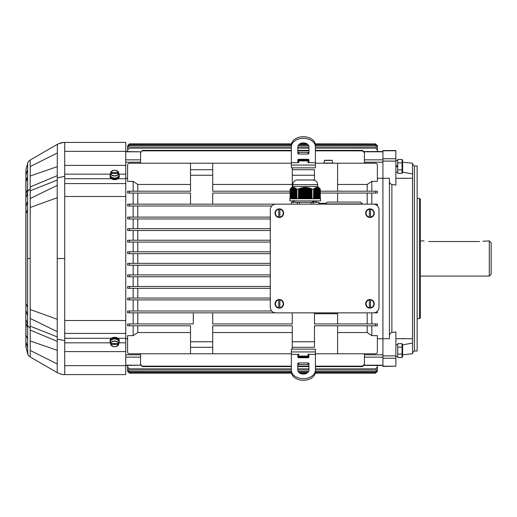 <?xml version="1.0" encoding="UTF-8"?>
<svg xmlns="http://www.w3.org/2000/svg" width="517" height="517" viewBox="0 0 517 517"><rect width="100%" height="100%" fill="white"/><g stroke="black" fill="none" stroke-linecap="round" stroke-linejoin="round"><path stroke-width="0.78" d="M289.863 198.748L320.572 198.748L320.572 200.919L289.863 200.919L289.863 198.748M292.751 184.653C292.958 182.068 294.328 180.517 296.861 179.994L313.573 179.994C316.113 180.517 317.483 182.068 317.684 184.653L292.751 184.653L292.751 186.463L290.05 189.164M317.684 184.653L317.684 186.463L292.751 186.463M313.612 189.106L313.548 198.748M293.01 187.425L292.848 198.748M300.7 198.748L300.7 188.278L300.338 188.401L300.338 198.748M295.924 198.748L295.743 188.278L295.743 198.748M295.201 198.748L295.02 187.891L295.02 198.748M315.053 198.748L315.053 188.065L314.879 198.748M302.872 198.748L302.872 187.749L302.51 187.813L302.51 198.748M290.864 198.748L290.683 188.66L291.2 188.227L291.045 198.748M290.683 198.748L290.838 188.492L290.321 188.951L290.321 198.748M296.105 198.748L296.105 188.524L296.286 198.748M317.225 198.748L317.07 187.38L317.406 187.574L317.406 198.748M317.044 198.748L316.889 187.367L316.682 198.748M311.544 198.748L311.544 188.951L311.182 188.634L311.182 198.748M296.467 198.748L296.467 188.802L296.648 198.748M295.201 187.975L295.356 198.748L295.562 188.169L295.562 198.748M318.31 198.748L318.129 187.749L318.129 198.748M306.484 198.748L306.484 187.606L306.122 187.4L306.122 198.748M294.477 198.748L294.296 187.645L294.296 198.748M319.39 198.748L319.235 188.227L319.571 188.524L319.571 198.748M319.209 198.748L319.209 188.278L318.873 187.994L318.853 198.748M318.491 198.748L318.491 187.891L318.672 198.748M303.233 198.748L303.233 187.69L303.595 187.464L303.595 198.748M293.029 198.748L293.191 187.4M315.234 198.748L315.415 187.891L315.415 198.748M314.336 198.748L314.336 188.524L314.155 198.748M292.105 198.748L292.286 187.639L292.131 198.748M298.535 198.748L298.535 189.106L298.406 198.748M291.226 198.748L291.045 188.401M313.793 198.748L313.793 188.951L313.974 198.748L314.155 188.66M319.034 198.748L319.034 188.169M305.036 198.748L305.036 187.548L304.675 187.561L304.675 198.748M291.743 198.748L291.924 187.8L291.769 198.748M301.062 198.748L301.062 188.169L301.424 187.897L301.424 198.748M292.312 198.748L292.312 187.749L292.648 187.516L292.493 198.748M316.863 198.748L316.863 187.548M298.897 198.748L298.897 188.951L299.259 188.634L299.259 198.748M305.398 198.748L305.398 187.367L305.76 187.561L305.76 198.748M294.115 198.748L293.934 187.574L293.934 198.748M316.501 198.748L316.501 187.574L316.32 198.748M301.786 198.748L301.786 187.975L302.148 187.716L302.148 198.748M307.932 198.748L307.932 187.813L307.57 187.574L307.57 198.748M314.517 198.748L314.698 188.278L314.698 198.748M310.097 198.748L310.097 188.401L309.735 188.11L309.735 198.748M308.287 198.748L308.287 187.716L308.649 187.975L308.649 198.748M292.674 198.748L292.829 187.464L292.829 198.748M317.949 198.748L317.768 187.645L317.768 198.748M315.596 198.748L315.803 187.516L315.958 198.748M299.621 198.748L299.621 188.66L299.976 188.356L299.976 198.748M290.14 198.748L290.14 189.106L290.076 198.748M320.113 198.748L319.933 188.802L319.933 198.748M309.011 198.748L309.011 187.897L309.373 188.169L309.373 198.748M293.391 198.748L293.21 187.561M291.226 188.278L291.381 198.748L291.588 188.065L291.588 198.748M319.752 188.66L319.777 198.748L319.571 188.524M317.768 187.645L317.432 187.425L317.612 198.748L317.406 187.574M306.846 198.748L306.846 187.464L307.208 187.69L307.208 198.748M290.502 198.748L290.502 188.802L290.14 189.106M310.458 198.748L310.458 188.356L310.82 188.66L310.82 198.748M293.391 187.548L293.553 198.748L293.753 187.561L293.753 198.748M316.139 198.748L315.958 187.69M303.951 198.748L303.951 187.606L304.313 187.4L304.313 198.748M291.95 198.748L292.105 187.716M294.658 198.748L294.658 187.749L294.839 198.748M293.908 198.748L294.089 187.4L293.753 187.561M294.27 198.748L294.115 187.606M294.632 198.748L294.477 187.69M294.994 198.748L294.839 187.813M295.718 198.748L295.562 188.169M296.079 198.748L295.924 188.401M296.441 198.748L296.286 188.66M296.803 198.748L296.648 188.951M296.803 188.789L296.887 189.164L298.406 189.164M298.535 188.944L298.897 188.951M299.259 188.634L299.621 188.66M299.976 188.356L300.338 188.401M300.7 188.11L301.062 188.169M301.424 187.897L301.786 187.975M302.148 187.716L302.51 187.813M302.872 187.574L303.233 187.69M303.595 187.464L303.951 187.606M304.313 187.4L304.675 187.561M305.036 187.367L305.398 187.367M306.122 187.4L305.76 187.561M306.846 187.464L306.484 187.606M307.57 187.574L307.208 187.69M308.287 187.716L307.932 187.813M309.011 187.897L308.649 187.975M309.735 188.11L309.373 188.169M310.458 188.356L310.097 188.401M311.182 188.634L310.82 188.66M311.906 188.944L311.544 188.951M312.029 198.748L311.906 189.106L311.906 198.748M312.029 189.164L313.548 189.164M314.355 198.748L314.336 188.524M314.717 198.748L314.698 188.278M315.079 198.748L315.053 188.065M315.441 198.748L315.415 187.891M316.165 198.748L316.139 187.645M316.527 198.748L316.682 187.561M317.974 198.748L318.129 187.749M318.33 198.748L318.31 187.813M318.692 198.748L318.672 187.975M320.139 198.748L320.113 188.951M320.139 188.944L320.359 198.748M317.251 198.748L317.07 187.38M292.648 187.516L292.467 198.748M320.294 198.748L320.294 189.106M296.829 198.748L296.829 189.106M296.887 198.748L296.887 189.164M290.657 198.748L290.657 188.634M290.296 198.748L290.296 188.944M316.889 198.748L316.889 187.367M319.054 198.748L319.054 188.11M319.416 198.748L319.416 188.356M291.019 198.748L291.019 188.356M369.416 307.958L369.416 299.698A4.162 4.162 0 0 1 370.527 299.698L370.527 307.958A4.162 4.162 0 0 1 369.416 307.958L369.416 307.686A3.897 3.897 0 0 1 369.416 299.97L369.416 299.698M374.282 303.828A4.31 4.31 0 0 1 369.384 308.1A4.31 4.31 0 0 1 365.681 303.434A4.31 4.31 0 0 1 370.166 299.517A4.31 4.31 0 0 1 374.282 303.828M370.527 299.698L370.527 299.97A3.897 3.897 0 0 1 370.527 307.686L370.527 307.958M378.987 307.298L378.987 209.702A5.551 5.551 0 0 0 373.442 204.157L275.852 204.157A5.551 5.551 0 0 0 270.301 209.702L270.301 307.298A5.551 5.551 0 0 0 275.852 312.843L373.442 312.843A5.551 5.551 0 0 0 378.987 307.298M279.871 217.302L279.871 209.042A4.162 4.162 0 0 0 278.76 209.042L278.76 217.302A4.162 4.162 0 0 0 279.871 217.302L279.871 217.03A3.897 3.897 0 0 0 279.871 209.314L279.871 209.042M275.005 213.172A4.31 4.31 0 0 0 279.904 217.444A4.31 4.31 0 0 0 283.613 212.784A4.31 4.31 0 0 0 279.122 208.868A4.31 4.31 0 0 0 275.005 213.172M278.76 209.042L278.76 209.314A3.897 3.897 0 0 0 278.76 217.03L278.76 217.302M369.416 217.302L369.416 209.042A4.162 4.162 0 0 1 370.527 209.042L370.527 217.302A4.162 4.162 0 0 1 369.416 217.302L369.416 217.03A3.897 3.897 0 0 1 369.416 209.314L369.416 209.042M374.282 213.172A4.31 4.31 0 0 1 369.384 217.444A4.31 4.31 0 0 1 365.681 212.784A4.31 4.31 0 0 1 370.166 208.868A4.31 4.31 0 0 1 374.282 213.172M370.527 209.042L370.527 209.314A3.897 3.897 0 0 1 370.527 217.03L370.527 217.302M279.871 307.958L279.871 299.698A4.162 4.162 0 0 0 278.76 299.698L278.76 307.958A4.162 4.162 0 0 0 279.871 307.958L279.871 307.686A3.897 3.897 0 0 0 279.871 299.97L279.871 299.698M275.005 303.828A4.31 4.31 0 0 0 279.904 308.1A4.31 4.31 0 0 0 283.613 303.434A4.31 4.31 0 0 0 279.122 299.517A4.31 4.31 0 0 0 275.005 303.828M278.76 299.698L278.76 299.97A3.897 3.897 0 0 0 278.76 307.686L278.76 307.958M297.217 200.919L293.301 201.165L293.294 202.36M317.141 202.36L312.539 202.328L312.539 201.475L317.141 200.919M297.275 204.157L297.275 202.36L291.504 202.36L291.504 204.157L137.787 204.157L137.787 193.054M297.275 202.36L299.446 202.36L299.446 204.157M310.988 204.157L310.988 202.36L299.446 202.36M310.988 202.36L313.16 202.36L313.16 204.157M318.931 204.157L318.931 202.36L313.16 202.36M294.018 200.325L294.018 201.145M291.342 371.788A12.027 8.505 0 0 0 303.369 380.292A12.027 8.505 0 0 0 315.396 371.788L315.396 370.153A12.027 8.505 180 0 1 303.369 378.657A12.027 8.505 180 0 1 291.342 370.153L291.342 371.788M307.996 362.96L298.742 362.96A0.924 0.653 0 0 0 297.818 363.613L297.818 370.153A5.551 3.923 0 0 0 303.369 374.075A5.551 3.923 0 0 0 308.92 370.153L308.92 363.613A0.924 0.653 0 0 0 307.996 362.96L307.996 364.595A0.924 0.653 180 0 1 308.92 365.248M307.996 364.595L298.742 364.595L298.742 362.96M297.818 365.248A0.924 0.653 180 0 1 298.742 364.595M315.396 351.928L291.342 351.928L291.342 349.156L315.396 349.156L315.396 370.153M315.396 354.352L307.996 354.352L307.996 356.09L308.92 356.594M297.818 356.594L298.742 356.09L298.742 354.352L297.818 355.017L297.818 357.073A0.924 0.653 0 0 0 298.742 357.725L307.996 357.725A0.924 0.653 0 0 0 308.92 357.073L308.92 355.017L307.996 354.352M298.742 354.352L291.342 354.352L291.342 370.153M307.996 356.09L298.742 356.09M291.342 351.928L291.342 354.352M297.818 356.833L308.92 356.833M298.005 356.833L308.901 356.969L299.899 356.969L299.899 357.725M299.899 356.969L297.882 356.95M306.839 356.969L306.839 357.725M297.818 160.167L308.92 160.167M308.92 160.91L297.818 160.91M299.899 160.031L308.901 160.031L299.899 160.031L299.899 159.275M306.839 160.031L306.839 159.275M291.342 145.212A12.027 8.505 0 0 1 303.369 136.708A12.027 8.505 0 0 1 315.396 145.212L315.396 146.847A12.027 8.505 180 0 0 303.369 138.343A12.027 8.505 180 0 0 291.342 146.847L291.342 145.212M297.818 151.752A0.924 0.653 180 0 0 298.742 152.405L298.742 154.04A0.924 0.653 0 0 1 297.818 153.387L297.818 146.847A5.551 3.923 0 0 1 303.369 142.925A5.551 3.923 0 0 1 308.92 146.847L308.92 153.387A0.924 0.653 0 0 1 307.996 154.04L298.742 154.04M307.996 154.04L307.996 152.405L298.742 152.405M307.996 152.405A0.924 0.653 180 0 0 308.92 151.752M315.396 165.072L291.342 165.072L291.342 167.844L315.396 167.844L315.396 146.847M297.818 160.406L298.742 160.91L298.742 162.648L291.342 162.648L291.342 146.847M298.742 162.648L297.818 161.983L297.818 159.927A0.924 0.653 0 0 1 298.742 159.275L307.996 159.275A0.924 0.653 0 0 1 308.92 159.927L308.92 161.983L307.996 162.648L307.996 160.91L308.92 160.406M315.396 162.648L307.996 162.648M307.996 160.91L298.742 160.91L307.996 160.91M291.342 165.072L291.342 162.648M332.205 160.264L324.489 160.264L324.217 161.369L324.489 160.264L332.205 160.264M324.217 161.369L324.036 163.036L332.657 163.036L332.47 161.369M397.722 165.556L395.873 165.879L397.722 165.556M395.873 166.868L397.722 166.539L395.873 166.868M402.627 160.419L402.627 172.329L402.627 160.419L402.052 159.43L402.588 161.168M402.052 162.9L402.052 159.43L397.722 159.43L397.722 173.318L402.052 173.318L402.052 162.9L397.722 162.9M402.4 170.584L402.588 171.579M397.722 169.847L402.052 169.847M402.627 355.78L402.627 344.671L402.627 355.78M402.627 344.671L402.052 343.682L397.722 343.682L397.722 357.57L402.052 357.57L402.052 343.682L402.588 345.421M402.588 345.453L402.4 346.416M397.722 354.1L402.052 354.1M397.722 347.153L402.052 347.153M291.342 163.223L129.463 163.223A1.848 1.848 0 0 0 127.615 165.072L127.615 181.364L133.16 181.364L137.787 184.453L190.514 184.453M337.595 191.206L337.595 163.223L315.396 163.223M367.193 191.206L367.193 184.453L371.82 181.364L377.371 181.364L377.371 165.072A1.848 1.848 0 0 0 375.523 163.223L337.595 163.223M371.82 325.794L371.82 335.636L377.371 335.636L377.371 351.928A1.848 1.848 0 0 1 375.523 353.777L315.396 353.777M291.342 353.777L129.463 353.777A1.848 1.848 0 0 1 127.615 351.928L127.615 335.636L133.16 335.636L133.16 325.794M292.267 332.547L212.713 332.547M190.514 332.547L137.787 332.547L137.787 325.794M292.267 184.453L212.713 184.453M367.193 184.453L337.595 184.453M318.931 203.278L325.684 203.278M367.193 204.157L367.193 193.054M212.713 312.843L292.267 312.843L292.267 323.946L212.713 323.946L212.713 312.843L129.185 312.843M337.595 323.946L337.595 313.722L314.472 313.722M367.193 323.946L367.193 312.843M125.76 357.157L140.566 357.157L140.566 364.718L142.414 366.624L140.566 364.239L140.566 365.196L125.76 365.196M382.923 357.157L364.42 357.157L364.42 364.239L362.572 366.152L315.396 366.152M308.92 366.152L297.818 366.152M291.342 366.152L142.414 366.152M137.787 332.547L133.16 335.636M129.463 312.843L129.463 310.995L127.615 310.995L127.615 312.843L275.845 312.843M373.442 312.843L377.371 312.843L377.371 311.215M376.001 312.843L371.82 312.843L371.82 323.946M371.82 193.054L371.82 204.157L376.001 204.157M373.442 204.157L377.371 204.157L377.371 205.785M127.615 206.005L129.463 206.005L127.615 206.005L127.615 204.157L275.845 204.157M129.185 204.157L137.787 204.157M320.359 191.206L377.371 191.206L377.371 193.054L375.523 193.054L375.523 191.206M212.713 175.25L190.514 175.25L190.514 169.699L212.713 169.699L212.713 191.206L290.076 191.206M320.359 193.054L375.523 193.054M212.713 204.157L212.713 193.054L290.076 193.054M212.713 341.75L212.713 347.301L190.514 347.301L190.514 341.75L212.713 341.75L212.713 325.794L292.267 325.794L292.267 347.301L314.472 347.301L314.472 341.75L292.267 341.75M375.523 325.794L377.371 325.794L377.371 323.946L375.523 323.946L375.523 325.794L314.472 325.794L314.472 341.75M314.472 312.843L314.472 323.946L375.523 323.946M291.498 143.855L129.463 143.855L127.615 145.704L129.463 143.855L127.615 145.704L127.615 151.565L127.615 146.324L129.463 144.469L127.615 146.479M221.967 144.469L221.967 143.972L215.647 143.907L129.463 143.907M221.967 143.972L291.485 143.907M377.371 146.479L375.523 144.624L377.371 146.324L377.371 151.565L377.371 145.755L375.523 143.907L315.254 143.907M307.046 143.907L299.692 143.907M375.523 143.907L315.241 143.855M306.962 143.855L299.776 143.855M215.647 372.531L215.647 373.093L129.463 373.093L127.615 371.245L129.463 373.093M291.498 373.145L129.463 373.145L127.615 371.296L127.615 365.435L127.615 371.245M377.371 371.245L375.523 373.145L377.371 371.296L377.371 365.435L377.371 371.245L375.523 373.145L315.241 373.145M306.962 373.145L299.776 373.145M375.523 373.093L315.254 373.093M307.046 373.093L299.692 373.093M291.485 373.093L289.333 373.093L289.333 372.531M280.401 372.531L280.401 373.093L289.333 373.093M280.401 373.093L224.585 373.093L224.585 372.531M215.647 373.093L224.585 373.093M283.943 373.119L285.791 373.119L283.949 373.125M219.189 373.119L221.043 373.119L219.195 373.125M377.371 149.962L375.523 148.075L377.371 149.594L377.371 151.565L377.371 145.704L375.523 143.855L377.371 145.755M289.333 144.469L289.333 143.907M280.401 143.907L280.401 144.469M224.585 144.469L224.585 143.907M371.82 335.636L367.193 332.547L337.595 332.547M367.193 332.547L367.193 325.794M137.787 286.483L137.787 276.769M137.787 251.792L137.787 242.079M137.787 191.206L137.787 184.453M137.787 298.044L137.787 288.331M137.787 228.669L137.787 218.956M137.787 310.995L137.787 299.892M137.787 217.108L137.787 206.005M137.787 240.231L137.787 230.517M137.787 274.921L137.787 265.208M137.787 323.946L137.787 312.843M377.371 338.706L382.923 338.706L382.923 178.294L377.371 178.294M371.82 191.206L371.82 181.364M137.787 263.353L137.787 253.647M382.923 365.435L364.42 365.435L364.42 364.239L362.572 366.624L315.396 366.624M382.923 151.565L364.42 151.565L364.42 152.761L362.572 150.848L315.396 150.848M362.572 150.848L362.572 150.376L364.42 152.282L364.42 162.196L382.923 162.196L382.923 178.294L389.398 178.294L389.398 338.706L382.923 338.706L382.923 354.804L364.42 354.804L364.42 353.777M364.42 357.157L364.42 354.804M364.42 162.196L364.42 163.223M308.92 366.624L297.818 366.624M291.342 366.624L142.414 366.624M375.523 144.469L315.351 144.469M307.783 144.469L298.955 144.469M291.388 144.469L129.463 144.469M375.523 144.624L315.364 144.624M307.938 144.624L298.794 144.624M291.375 144.624L129.463 144.624M375.523 148.075L315.396 148.075M308.92 148.075L297.818 148.075M291.342 148.075L129.463 148.075L127.615 149.962L129.463 148.075M127.615 145.755L127.615 149.962M375.523 147.713L315.396 147.713M308.92 147.713L297.818 147.713M291.342 147.713L129.463 147.713M215.647 143.907L215.647 144.469M280.401 143.855L224.585 143.855M377.371 151.565L377.371 147.875L375.523 146.007L315.396 146.007M375.523 146.007L377.371 147.875M375.523 145.749L315.396 145.749M308.701 145.749L298.038 145.749M291.342 145.749L129.463 145.749L127.615 147.875L129.463 145.749M308.791 146.007L297.947 146.007M291.342 146.007L129.463 146.007M127.615 151.565L127.615 147.875M280.401 373.145L224.585 373.145M377.371 367.038L375.523 368.925L377.371 367.406L377.371 365.435L377.371 369.125L375.523 370.993L315.396 370.993M375.523 370.993L377.371 369.125M308.791 370.993L297.947 370.993M291.342 370.993L129.463 370.993L127.615 369.125L129.463 370.993M375.523 371.251L315.396 371.251M308.701 371.251L298.038 371.251M291.342 371.251L129.463 371.251M291.342 368.925L129.463 368.925L127.615 367.038L127.615 365.435L127.615 369.125M375.523 368.925L315.396 368.925M308.92 368.925L297.818 368.925M375.523 369.287L315.396 369.287M308.92 369.287L297.818 369.287M291.342 369.287L129.463 369.287L129.463 368.925M127.615 367.038L129.463 369.287M377.371 365.435L377.371 370.521L375.523 372.376L315.364 372.376M375.523 372.376L377.371 370.521M307.938 372.376L298.794 372.376M291.375 372.376L129.463 372.376L127.615 370.521L129.463 372.376M375.523 372.531L315.351 372.531M307.783 372.531L298.955 372.531M291.388 372.531L129.463 372.531M127.615 365.435L127.615 370.521M362.572 150.376L315.396 150.376M308.92 150.376L297.818 150.376M291.342 150.376L142.414 150.376L140.566 152.761L142.414 150.376M308.92 150.848L297.818 150.848M291.342 150.848L142.414 150.848M125.76 159.843L140.566 159.843L140.566 151.804L125.76 151.804M127.615 218.956L129.463 218.956L127.615 218.956L127.615 217.108L270.301 217.108M129.463 217.108L129.463 218.956L270.301 218.956M127.615 217.108L133.16 217.108L133.16 206.005M133.16 310.995L133.16 299.892L127.615 299.892L129.463 299.892L129.463 298.044L270.301 298.044M129.463 299.892L270.301 299.892M127.615 298.044L129.463 298.044L127.615 298.044L127.615 299.892M127.615 242.079L127.615 240.231L129.463 240.231L129.463 242.079L127.615 242.079L270.301 242.079M129.224 240.231L133.16 240.231L133.16 230.517M129.463 240.231L270.301 240.231M129.463 265.208L129.463 263.353L127.615 263.353L127.615 265.208L270.301 265.208M270.301 263.353L127.615 263.353M127.615 230.517L127.615 228.669L129.463 228.669L129.463 230.517L127.615 230.517L270.301 230.517M129.308 228.669L133.16 228.669L133.16 218.956M129.463 228.669L270.301 228.669M129.463 288.331L129.463 286.483L127.615 286.483L127.615 288.331L270.301 288.331M133.16 298.044L133.16 288.331L129.308 288.331M270.301 286.483L127.615 286.483M127.615 253.647L127.615 251.792L129.463 251.792L129.463 253.647L127.615 253.647L270.301 253.647M129.463 251.792L270.301 251.792M129.463 276.769L129.463 274.921L127.615 274.921L127.615 276.769L270.301 276.769M133.16 286.483L133.16 276.769L129.224 276.769M270.301 274.921L127.615 274.921M127.615 310.995L271.709 310.995M129.463 204.157L129.463 206.005L271.709 206.005M129.463 193.054L127.615 193.054L127.615 191.206L129.463 191.206L129.463 193.054L190.514 193.054L190.514 204.157M292.267 200.919L292.267 202.36M314.472 175.25L292.267 175.25L292.267 169.699L314.472 169.699L314.472 180.194M292.267 175.25L292.267 186.947M190.514 175.25L190.514 191.206L129.463 191.206M129.463 323.946L127.615 323.946L127.615 325.794L129.463 325.794L129.463 323.946L193.287 323.946L193.287 312.843M129.463 325.794L190.514 325.794L190.514 341.75M140.566 357.157L140.566 353.777M140.566 159.843L140.566 163.223M125.76 338.706L127.615 338.706M127.615 178.294L125.76 178.294M125.76 151.565L140.566 151.804M125.76 365.435L140.566 365.196M133.16 263.353L133.16 253.647M133.16 251.792L133.16 242.079M133.16 274.921L133.16 265.208M133.16 191.206L133.16 181.364M133.16 204.157L133.16 193.054M133.16 323.946L133.16 312.843M337.595 325.794L337.595 353.777M292.267 349.156L292.267 347.301M212.713 353.777L212.713 347.301M190.514 353.777L190.514 347.301M337.595 202.076L337.595 193.054M190.514 163.223L190.514 169.699M212.713 163.223L212.713 169.699M292.267 167.844L292.267 169.699M489.302 240.922L489.302 276.078L491.15 274.223L491.15 242.777L489.302 240.922L482.82 241.239M428.709 241.542C422.744 240.87 422.744 240.87 428.709 241.542C422.744 240.87 422.744 240.87 428.709 241.542L479.589 241.542C485.553 240.87 485.553 240.87 479.589 241.542M424.082 240.922L420.386 240.922M412.521 164.148L414.376 165.996L417.148 165.996L417.148 351.004L414.376 351.004L412.521 352.853M402.627 344.839L412.521 343.068L412.521 353.757L402.627 354.798M402.627 162.202L412.521 163.243L412.521 173.932L402.627 172.161M395.873 178.313L412.521 178.255L412.521 173.932M412.521 343.068L412.521 338.745L395.873 338.687M412.521 178.255L412.521 338.745M389.398 180.898C389.398 182.727 390.225 183.923 391.88 184.498L395.873 185.054L395.873 150.557L382.923 150.557L382.923 355.896L395.873 355.896L395.873 331.946L391.88 332.502C390.225 333.077 389.398 334.273 389.398 336.102M382.923 366.21L395.873 366.21L382.923 366.443L382.923 355.896M417.148 198.373L419.461 198.373L419.461 318.627L417.148 318.627M419.461 198.373L420.386 199.297L420.386 317.703L419.461 318.627M395.873 366.21L395.873 355.896M110.392 342.493A4.627 3.27 0 0 1 110.037 341.233A4.627 3.27 0 0 1 114.664 337.963A4.627 3.27 0 0 1 119.285 341.233A4.627 3.27 0 0 1 118.929 342.493M119.285 341.233L119.285 340.58A4.627 3.27 180 0 0 114.664 337.31A4.627 3.27 180 0 0 110.037 340.58L110.037 341.233M117.773 339.908A3.632 2.566 180 0 0 111.556 339.908M118.929 174.507A4.627 3.27 180 0 1 119.285 175.767A4.627 3.27 180 0 1 114.664 179.037A4.627 3.27 180 0 1 110.037 175.767A4.627 3.27 180 0 1 110.392 174.507M110.037 175.767L110.037 176.42A4.627 3.27 0 0 0 114.664 179.69A4.627 3.27 0 0 0 119.285 176.42L119.285 175.767M111.556 177.092A3.632 2.566 0 0 0 114.354 178.326L114.354 178.022M114.89 178.029L114.968 178.326A3.632 2.566 0 0 0 117.773 177.092M63.707 142.44L125.76 142.408L125.76 374.592L64.715 374.592L64.715 351.599L125.76 351.599M25.856 175.748L25.96 169.576L27.621 163.385C27.75 162.312 28.609 161.188 30.206 160.018L57.225 144.417C60.146 142.95 62.641 142.278 64.715 142.408L64.715 165.401L125.76 165.401M64.715 165.401L64.715 176.413L57.225 177.829L57.225 258.5L64.715 258.5L64.715 183.587L125.76 183.587M64.715 258.5L64.715 333.413L125.76 333.413M114.283 179.683L115.039 179.683M114.283 337.317L115.039 337.317M57.225 177.829L57.368 144.333M26.735 178.01L26.742 179.935M27.621 191.245L27.621 258.5L30.206 258.5L30.206 188.86L27.621 191.245L27.621 163.385C27.828 162.222 28.687 161.097 30.206 160.018L30.206 188.86M30.206 207.479L57.225 197.74M57.225 185.357L30.206 198.56M30.206 166.564L57.225 153.071M57.225 166.655L30.206 176.019M27.621 350.041L27.905 354.429M30.206 258.5L30.206 328.14L27.621 325.755L27.621 338.997L25.856 334.913L25.856 346.655L27.621 353.615C27.75 354.688 28.609 355.812 30.206 356.982L57.355 372.66M27.621 325.755L27.621 258.5M64.715 333.413L64.715 340.587L57.225 339.171L57.225 258.5M30.206 309.521L57.225 319.26M57.225 331.643L30.206 318.44M27.621 338.997L27.621 353.615M30.206 356.982L30.206 328.14M57.225 339.171L57.225 372.583C60.146 374.049 62.641 374.722 64.715 374.592L64.089 374.579M30.206 350.436L57.225 363.929M57.225 350.345L30.206 340.981M118.522 172.626L110.806 172.626L110.535 173.415A4.162 2.947 0 0 0 110.515 173.544A4.162 2.947 0 0 0 110.535 174.197L110.806 173.415L118.522 173.415L118.787 174.197A4.162 2.947 0 0 0 118.813 173.544A4.162 2.947 0 0 0 118.787 173.415L118.522 172.626A3.897 2.759 0 0 0 114.664 170.261A3.897 2.759 0 0 0 110.806 172.626L110.619 172.749A4.084 2.889 180 0 1 114.664 170.255A4.084 2.889 180 0 1 118.703 172.736L118.522 172.626M110.515 173.544L110.367 174.714A4.31 3.05 0 0 0 114.664 178.029A4.31 3.05 0 0 0 118.955 174.714L118.813 173.544M118.787 173.415L118.522 173.415A3.897 2.759 0 0 1 114.664 175.774A3.897 2.759 0 0 1 110.806 173.415L110.535 173.415M110.535 343.585L110.806 343.585A3.897 2.759 180 0 1 114.664 341.226A3.897 2.759 180 0 1 118.522 343.585L110.806 343.585L110.535 342.803A4.162 2.947 180 0 0 110.515 343.456A4.162 2.947 180 0 0 110.535 343.585L110.806 344.374L118.522 344.374L118.787 343.585A4.162 2.947 180 0 0 118.813 343.456A4.162 2.947 180 0 0 118.787 342.803L118.787 343.585M118.813 343.456L118.955 342.286A4.31 3.05 180 0 0 114.664 338.971A4.31 3.05 180 0 0 110.367 342.286L110.515 343.456M110.619 344.251L110.806 344.374A3.897 2.759 180 0 0 114.664 346.739A3.897 2.759 180 0 0 118.522 344.374L118.71 344.251A4.084 2.889 0 0 1 114.664 346.745A4.084 2.889 0 0 1 110.619 344.264C113.313 347.547 116.008 347.547 118.703 344.257M362.572 203.924L325.568 203.924L327.416 202.076L360.717 202.076L362.572 204.157M350.61 202.076L334.37 202.076M353.77 202.076L353.227 202.076M369.416 299.782A4.084 4.084 0 0 0 369.416 307.873M370.527 307.873A4.084 4.084 0 0 0 370.527 299.782M279.871 209.127A4.084 4.084 0 0 1 279.871 217.218M278.76 217.218A4.084 4.084 0 0 1 278.76 209.127M369.416 209.127A4.084 4.084 0 0 0 369.416 217.218M370.527 217.218A4.084 4.084 0 0 0 370.527 209.127M279.871 299.782A4.084 4.084 0 0 1 279.871 307.873M278.76 307.873A4.084 4.084 0 0 1 278.76 299.782M332.392 160.432L324.301 160.432M397.353 166.603L397.353 165.621M364.42 365.196L382.923 365.196M382.923 159.843L364.42 159.843M364.42 151.804L382.923 151.804M362.572 366.152L362.572 366.624M375.523 312.442L375.523 312.843M375.523 204.558L375.523 204.157M221.967 372.531L221.967 373.028M218.264 373.028L218.264 372.531M286.715 372.531L286.715 373.028M283.019 373.028L283.019 372.531M218.264 143.972L218.264 144.469M283.019 143.972L283.019 144.469M286.715 144.469L286.715 143.972M140.566 354.804L125.76 354.804M140.566 162.196L125.76 162.196M391.88 184.498L391.88 332.502M414.376 165.996L414.376 351.004M382.923 161.104L395.873 161.104M382.923 150.79L395.873 150.79M382.923 158.745L395.873 158.745M382.923 358.255L395.873 358.255M64.715 151.339L125.76 151.339M64.715 183.587L64.715 178.714L111.362 178.714M64.715 174.171L110.438 174.171M64.715 178.714L64.715 176.413M64.715 320.508L125.76 320.508M64.715 196.492L125.76 196.492M117.96 178.714L125.76 178.714M118.891 174.171L125.76 174.171M64.715 365.661L125.76 365.661M64.715 351.418L64.715 342.829L110.438 342.829M64.715 338.286L111.362 338.286M64.715 351.599L64.715 340.587M117.96 338.286L125.76 338.286M118.891 342.829L125.76 342.829M25.856 302.891L25.856 213.838M27.621 201.359L25.96 206.483L25.856 194.463L25.856 197.914L27.621 193.132M57.225 180.09L30.206 190.812M25.96 206.483L25.96 303.498L27.621 307.408M25.96 213.502L27.621 209.592M27.621 189.409L25.96 193.907L25.96 169.576M57.225 175.631L30.206 186.96M25.96 174.914L27.621 169.498M27.621 178.003L25.96 181.635M25.96 347.424L25.856 341.627M27.621 323.868L25.96 319.616L25.856 322.537L25.856 309.767M27.621 315.641L25.96 310.517L25.856 319.086M57.225 336.91L30.206 326.188M25.856 304.164L25.96 303.498M25.96 310.517L25.856 303.014M27.621 327.591L25.96 323.093L25.96 335.365M57.225 341.369L30.206 330.04M25.96 342.086L27.621 347.502M118.71 173.531A4.084 2.889 180 0 1 114.664 176.026A4.084 2.889 180 0 1 110.619 173.531M110.619 343.469A4.084 2.889 0 0 1 114.664 340.974A4.084 2.889 0 0 1 118.71 343.469M317.684 186.463L320.385 189.164M313.573 179.994L296.907 179.987L313.528 179.987L313.166 180.349M313.218 201.456L313.987 201.423M316.417 201.313L316.417 202.05M395.873 172.193L397.722 172.193M395.873 160.548L397.722 160.548M402.627 172.329L402.052 173.318M402.627 356.581L402.052 357.57M395.873 356.452L397.722 356.452M395.873 344.807L397.722 344.807M489.302 276.078L420.386 276.078M401.799 178.397L404.055 178.397M401.799 338.603L404.055 338.603M25.856 213.728L25.856 213.288M25.856 212.836L25.856 211.699M25.856 209.656L25.856 208.758M25.856 208.609L25.856 208.273M58.764 143.636L63.617 142.446M25.856 181.816L25.856 181.293M25.856 180.536L25.856 179.548M25.856 177.764L25.856 175.58M25.856 207.117L25.856 197.914M25.856 194.463L25.856 182.074M25.856 309.185L25.856 308.39M25.856 307.854L25.856 307.35M25.856 305.301L25.856 304.772M60.864 374.101L61.187 374.179M25.856 341.42L25.856 338.344M25.856 338.176L25.856 335.707M25.856 335.184L25.856 322.537M110.619 172.743C113.313 169.453 116.008 169.453 118.703 172.743"/></g></svg>
